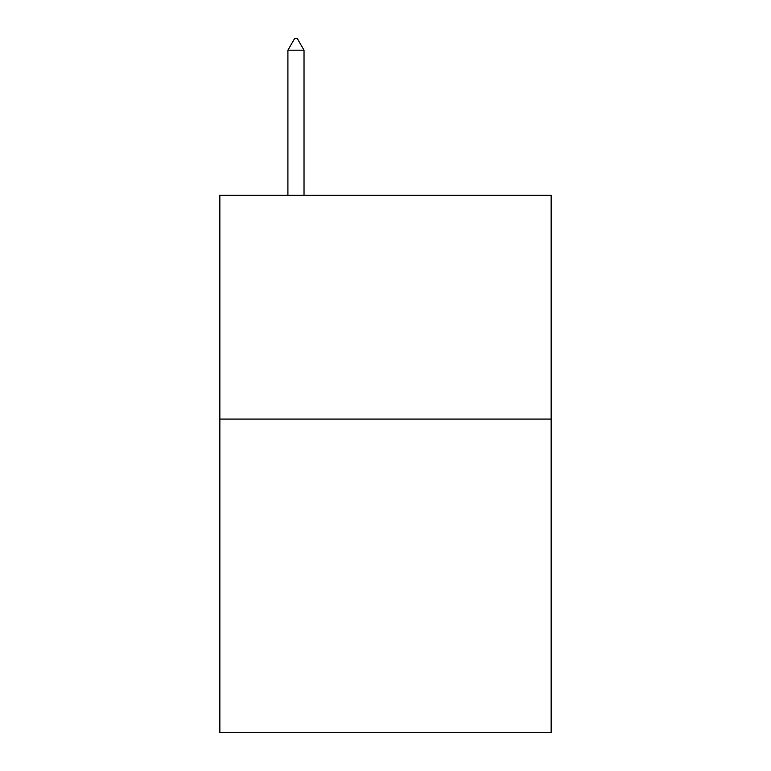 <?xml version="1.0" encoding="UTF-8"?>
<svg xmlns="http://www.w3.org/2000/svg" width="771" height="771" viewBox="0 0 771 771"><rect width="100%" height="100%" fill="white"/><g stroke="black" fill="none" stroke-linecap="round" stroke-linejoin="round"><path stroke-width="1.16" d="M551.14 419.077L551.14 732.45L219.86 732.45L219.86 195.236L551.14 195.236L551.14 419.077L219.86 419.077M304.025 50.192L297.307 38.55L294.618 38.55L287.911 50.192L304.025 50.192L304.025 195.236M287.911 50.192L287.911 195.236"/></g></svg>
